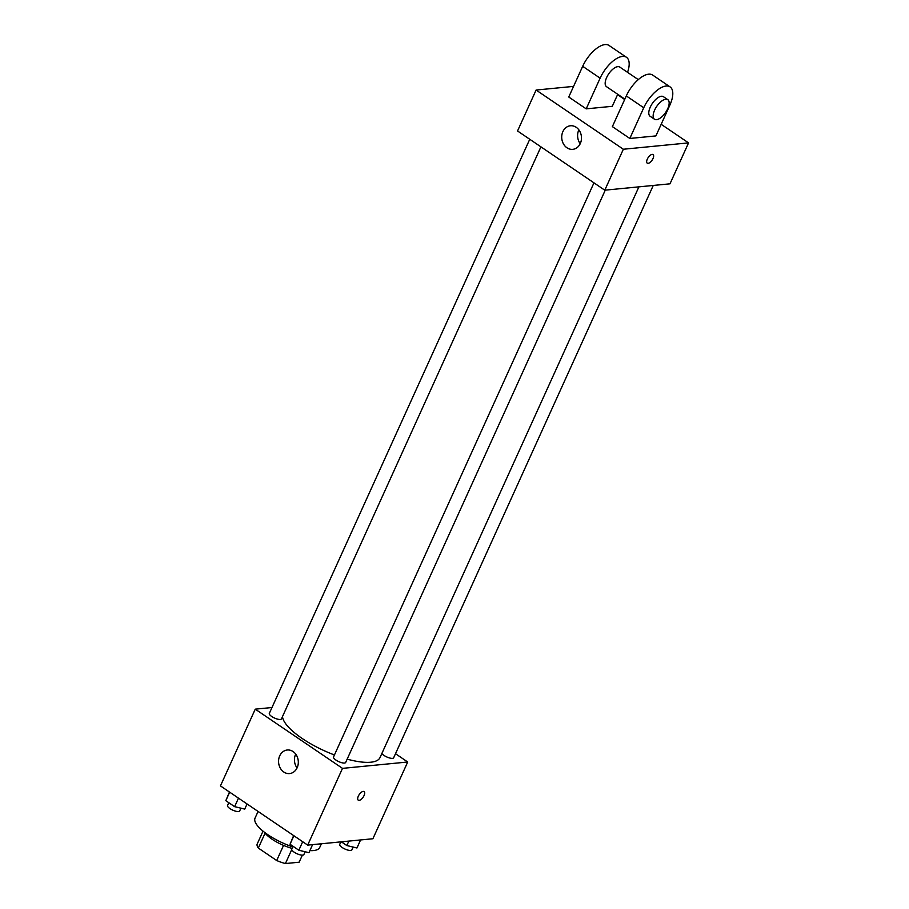 <?xml version="1.0" encoding="UTF-8"?>
<svg xmlns="http://www.w3.org/2000/svg" width="909" height="909" viewBox="0 0 909 909"><rect width="100%" height="100%" fill="white"/><g stroke="black" fill="none" stroke-linecap="round" stroke-linejoin="round"><path stroke-width="1.36" d="M283.551 845.393L276.688 860.528L258.326 848.063A22.918 7.227 24.4 0 1 257.065 844.302L263.031 831.144M302.345 855.153L299.141 862.209L285.415 863.55A22.918 7.227 24.4 0 1 276.688 860.528M291.732 849.631L285.415 863.55M292.062 848.392A23.679 7.465 -155.6 0 1 264.451 832.269M265.087 833.144L258.326 848.063M309.878 850.619A35.519 11.192 24.4 0 0 313.56 850.551A35.519 11.192 24.4 0 0 319.729 847.461L321.411 843.768M258.076 811.442L255.043 818.123A35.519 11.192 24.4 0 0 292.721 846.927M395.495 753.709L407.709 762.003L372.895 838.746L307.685 845.109L220.444 785.899L255.259 709.156L271.984 707.52M347.158 759.14A53.279 16.782 24.4 0 0 370.747 762.219A53.279 16.782 24.4 0 0 380.007 757.583L638.902 186.856M282.494 716.553A53.279 16.782 24.4 0 0 334.432 754.97M407.709 762.003L342.5 768.366L255.259 709.156M529.754 139.27L269.325 713.383A6.658 2.091 24.4 0 0 273.052 717.303A6.658 2.091 24.4 0 0 280.29 719.462A6.658 2.091 24.4 0 0 281.449 718.883L540.923 146.849M381.848 753.516A6.658 2.091 24.4 0 0 386.723 756.924A6.658 2.091 24.4 0 0 392.495 758.356A6.658 2.091 24.4 0 0 393.654 757.776L653.264 185.447M605.269 190.14L345.659 762.458A6.658 2.091 -155.6 0 1 338.727 761.617A6.658 2.091 -155.6 0 1 333.535 756.958L593.963 182.845M342.5 768.366L307.685 845.109M297.163 767.707A11.84 9.863 84.4 0 1 289.585 773.57A11.84 9.863 84.4 0 1 278.62 762.742A11.84 9.863 84.4 0 1 287.289 750.005A11.84 9.863 84.4 0 1 296.595 755.47A11.84 9.863 84.4 0 1 297.163 767.707M363.214 791.398A5.181 2.352 -55.8 0 1 364.089 791.591A5.181 2.352 -55.8 0 1 363.134 797.204A5.181 2.352 -55.8 0 1 358.271 800.17A5.181 2.352 -55.8 0 1 358.737 795.352A5.181 2.352 -55.8 0 1 363.214 791.398M364.089 791.591A5.181 2.352 -55.8 0 1 363.123 797.204A5.181 2.352 -55.8 0 1 358.271 800.17M297.05 767.935A11.84 9.863 84.4 0 1 295.709 754.084M661.173 124.306L688.556 142.883L669.99 183.823L604.78 190.186L517.539 130.976L536.105 90.048L573.579 86.389M312.594 844.631L308.946 852.676L298.834 850.233L290.028 844.256L293.641 835.587M302.697 841.723L298.834 850.233M293.88 835.746L290.028 844.256M293.016 846.29L291.755 849.063A6.658 2.091 24.4 0 0 295.482 852.972A6.658 2.091 24.4 0 0 302.72 855.13A6.658 2.091 24.4 0 0 303.879 854.551L305.14 851.756M247.066 803.965L244.748 809.09L234.624 806.658L225.818 800.681L229.443 792.012M238.488 798.147L234.624 806.658M229.67 792.171L225.818 800.681M228.807 802.704L227.545 805.476A6.658 2.091 24.4 0 0 231.272 809.396A6.658 2.091 24.4 0 0 238.51 811.555A6.658 2.091 24.4 0 0 239.669 810.976L240.942 808.181M360.589 839.95L356.942 847.983L346.829 845.552L341.341 841.825M348.851 841.098L346.829 845.552M340.886 841.87L339.75 844.37A6.658 2.091 24.4 0 0 343.477 848.29A6.658 2.091 24.4 0 0 350.715 850.449A6.658 2.091 24.4 0 0 351.874 849.87L353.135 847.074M647.231 163.143A5.181 2.352 124.2 0 0 652.992 158.575A5.181 2.352 124.2 0 0 653.048 154.575A5.181 2.352 -55.8 0 1 653.003 158.586A5.181 2.352 -55.8 0 1 647.242 163.143A5.181 2.352 -55.8 0 1 648.197 157.541A5.181 2.352 -55.8 0 1 653.06 154.575M688.556 142.883L623.347 149.246L604.78 190.186L517.539 130.976M669.99 183.823L604.78 190.186M562.876 131.635A11.84 9.863 84.4 0 1 570.454 125.772A11.84 9.863 84.4 0 1 581.419 136.6A11.84 9.863 84.4 0 1 572.75 149.337A11.84 9.863 84.4 0 1 563.444 143.872A11.84 9.863 84.4 0 1 562.876 131.635M623.347 149.246L536.105 90.048M578.863 129.862A11.84 9.863 -95.6 0 0 578.76 130.089A11.84 9.863 -95.6 0 0 580.215 143.702M617.552 94.695L624.665 99.524M655.9 135.918L629.823 138.463L643.742 107.762A23.679 10.772 -55.8 0 1 670.081 86.9A23.679 10.772 -55.8 0 1 669.831 105.217L655.9 135.918M670.081 86.9L652.639 75.049A23.679 10.772 124.2 0 0 626.301 95.922L612.371 126.624L629.823 138.463M617.734 94.297L612.28 106.308L586.203 108.853L568.75 97.013L582.68 66.312A23.679 10.772 -55.8 0 1 609.019 45.45L626.46 57.29A23.679 10.772 -55.8 0 1 627.54 72.322M624.847 99.115L606.519 86.685A11.84 5.386 -55.8 0 1 607.587 75.674A11.84 5.386 -55.8 0 1 617.813 66.652A11.84 5.386 -55.8 0 1 619.813 67.084L638.266 79.606M582.68 66.312L600.122 78.163L586.203 108.853M600.122 78.163A23.679 10.772 -55.8 0 1 626.46 57.29M654.503 119.249L650.14 116.284A11.84 5.386 -55.8 0 1 651.208 105.274A11.84 5.386 -55.8 0 1 661.434 96.252A11.84 5.386 -55.8 0 1 663.434 96.695L667.797 99.649A11.84 5.386 -55.8 0 1 665.604 112.477A11.84 5.386 -55.8 0 1 654.503 119.249A11.84 5.386 -55.8 0 1 655.571 108.239A11.84 5.386 -55.8 0 1 665.797 99.217A11.84 5.386 -55.8 0 1 667.797 99.649M626.301 95.922L643.742 107.762"/></g></svg>
